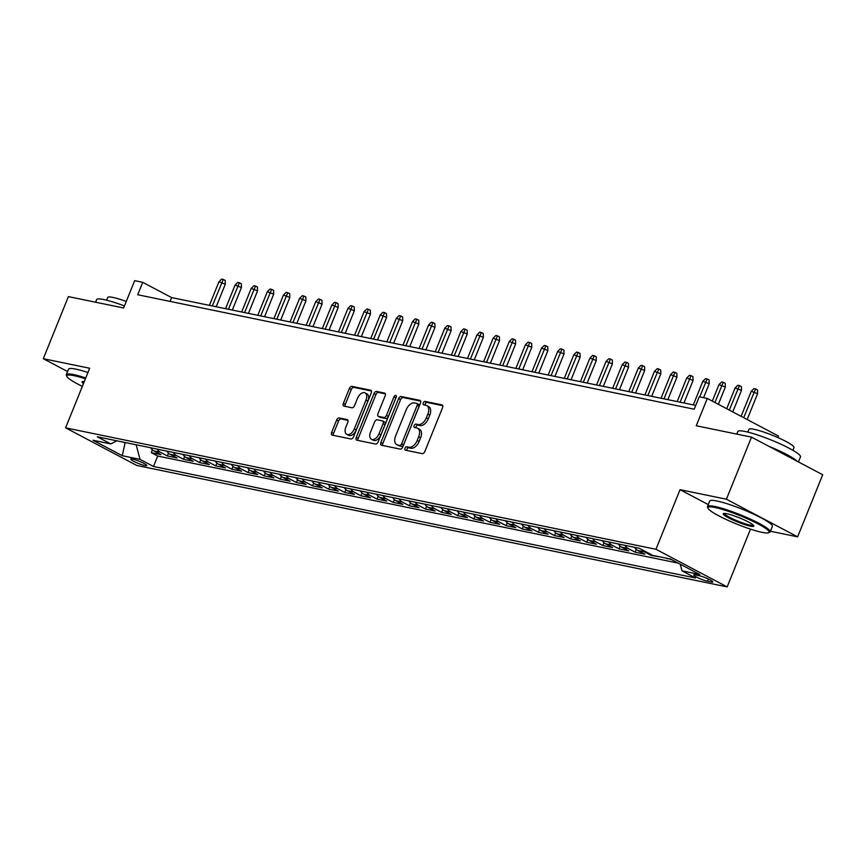<?xml version="1.0" encoding="UTF-8"?>
<svg xmlns="http://www.w3.org/2000/svg" width="866" height="866" viewBox="0 0 866 866"><rect width="100%" height="100%" fill="white"/><g stroke="black" fill="none" stroke-linecap="round" stroke-linejoin="round"><path stroke-width="1.3" d="M405.017 448.252A1.862 1.104 -62.1 0 0 405.256 450.125A1.862 1.104 -62.1 0 0 405.44 450.179L422.262 453.643A2.652 1.57 -62.1 0 0 424.827 451.532L442.558 407.659A2.652 1.57 -62.1 0 0 442.212 404.985A2.652 1.57 -62.1 0 0 441.952 404.887L425.13 401.434A1.862 1.104 -62.1 0 0 423.333 402.906A1.862 1.104 -62.1 0 0 423.582 404.779A1.862 1.104 -62.1 0 0 423.755 404.844L425.931 405.288A8.498 5.044 -62.1 0 1 426.754 405.58A8.498 5.044 -62.1 0 1 427.847 414.132L426.375 417.791A8.498 5.044 -62.1 0 1 418.148 424.546L415.972 424.102A1.862 1.104 -62.1 0 0 414.175 425.574A1.862 1.104 -62.1 0 0 414.413 427.447A1.862 1.104 -62.1 0 0 414.598 427.512L416.773 427.966A8.498 5.044 -62.1 0 1 417.585 428.248A8.498 5.044 -62.1 0 1 418.689 436.8L417.206 440.458A8.498 5.044 -62.1 0 1 408.99 447.224L406.814 446.769A1.862 1.104 -62.1 0 0 405.017 448.252M417.585 428.248L419.512 429.265A8.498 5.044 -62.1 0 1 420.616 437.817L419.133 441.476A8.498 5.044 -62.1 0 1 410.917 448.231L408.741 447.787A1.862 1.104 -62.1 0 0 406.944 449.27A1.862 1.104 -62.1 0 0 406.76 450.461M442.743 405.678L427.057 402.452A1.862 1.104 -62.1 0 0 425.26 403.924A1.862 1.104 -62.1 0 0 425.087 405.115M426.754 405.58L428.67 406.598A8.498 5.044 -62.1 0 1 429.774 415.15L428.291 418.808A8.498 5.044 -62.1 0 1 420.075 425.563L417.899 425.119A1.862 1.104 -62.1 0 0 416.102 426.592A1.862 1.104 -62.1 0 0 415.929 427.782M144.882 465.583A8.649 1.191 -158 0 0 146.755 465.572A8.649 1.191 -158 0 0 141.678 462.303A8.649 1.191 -158 0 0 132.574 459.077A8.649 1.191 -158 0 0 130.701 459.088A8.649 1.191 -158 0 0 135.778 462.347A8.649 1.191 -158 0 0 144.882 465.583M339.191 417.942A2.652 1.57 -62.1 0 0 336.625 420.053L331.656 432.361A2.652 1.57 -62.1 0 0 331.992 435.035A2.652 1.57 -62.1 0 0 332.252 435.133L350.936 438.975A2.652 1.57 -62.1 0 0 353.501 436.865L371.233 392.98A2.652 1.57 -62.1 0 0 370.886 390.306A2.652 1.57 -62.1 0 0 370.626 390.22L351.942 386.377A2.652 1.57 -62.1 0 0 349.377 388.488L343.369 403.361A2.652 1.57 -62.1 0 0 343.715 406.035A2.652 1.57 -62.1 0 0 343.975 406.122L351.964 407.767A2.652 1.57 -62.1 0 0 354.53 405.656L357.517 398.284A7.101 4.211 -62.1 0 1 365.062 392.872A7.101 4.211 -62.1 0 1 365.982 400.027L354.313 428.908A7.101 4.211 -62.1 0 1 346.757 434.31A7.101 4.211 -62.1 0 1 345.837 427.165L347.786 422.348A2.652 1.57 -62.1 0 0 347.439 419.674A2.652 1.57 -62.1 0 0 347.19 419.588L339.191 417.942L341.117 418.96A2.652 1.57 -62.1 0 0 338.552 421.071L333.572 433.379A2.652 1.57 -62.1 0 0 333.388 435.36M770.415 531.248L797.618 536.844L726.412 499.217L751.504 437.135L696.253 425.769L707.295 398.457L699.23 396.79L694.207 409.207L137.716 294.743L142.728 282.327L134.663 280.66L123.632 307.982L68.382 296.616L43.3 358.708L67.57 371.536M726.412 499.217L680.037 489.68L655.963 549.282L65.589 427.847L89.674 368.245L43.3 358.708M380.888 442.494A2.652 1.57 -62.1 0 0 381.235 445.167A2.652 1.57 -62.1 0 0 381.495 445.254L400.168 449.097A2.652 1.57 -62.1 0 0 402.744 446.986L420.465 403.112A2.652 1.57 -62.1 0 0 420.129 400.438A2.652 1.57 -62.1 0 0 419.869 400.352L401.185 396.509A2.652 1.57 -62.1 0 0 398.62 398.62L380.888 442.494L382.815 443.511A2.652 1.57 -62.1 0 0 382.631 445.492M375.552 444.041L356.868 440.199A2.652 1.57 -62.1 0 1 356.619 440.101A2.652 1.57 -62.1 0 1 356.272 437.427L374.004 393.554A2.652 1.57 -62.1 0 1 376.569 391.443L384.558 393.088A2.652 1.57 -62.1 0 1 384.818 393.175A2.652 1.57 -62.1 0 1 385.164 395.849L377.977 413.645A2.652 1.57 -62.1 0 0 378.312 416.319A2.652 1.57 -62.1 0 0 378.572 416.405L383.876 417.499A2.652 1.57 -62.1 0 0 386.442 415.388L393.933 396.855A1.862 1.104 -62.1 0 1 395.903 395.448A1.862 1.104 -62.1 0 1 396.141 397.31L378.117 441.92A2.652 1.57 -62.1 0 1 375.552 444.041M751.504 437.135L822.7 474.752L797.618 536.844M152.384 449.844L151.247 452.647L160.924 454.639L153.91 450.926L160.362 452.247A10.814 8.573 -78.4 0 1 157.168 449.108M168.513 453.167L167.376 455.96L177.054 457.952L170.039 454.239L176.491 455.57A10.814 8.573 -78.4 0 1 173.297 452.42M184.642 456.479L183.516 459.283L193.194 461.275L186.168 457.562L192.62 458.883A10.814 8.573 -78.4 0 1 189.427 455.743M200.771 459.803L199.645 462.596L209.323 464.587L202.298 460.874L208.749 462.206A10.814 8.573 -78.4 0 1 205.567 459.056M216.901 463.115L215.775 465.919L225.452 467.911L218.427 464.198L224.879 465.518A10.814 8.573 -78.4 0 1 221.696 462.379M233.03 466.438L231.904 469.231L241.582 471.223L234.556 467.51L241.008 468.842A10.814 8.573 -78.4 0 1 237.825 465.692M249.159 469.762L248.033 472.555L257.711 474.546L250.685 470.833L257.137 472.154A10.814 8.573 -78.4 0 1 253.954 469.015M265.288 473.074L264.162 475.867L273.84 477.859L266.815 474.146L273.266 475.477A10.814 8.573 -78.4 0 1 270.084 472.327M281.418 476.397L280.292 479.19L289.969 481.182L282.944 477.469L289.396 478.79A10.814 8.573 -78.4 0 1 286.213 475.65M297.558 479.71L296.421 482.503L306.099 484.495L299.073 480.782L305.525 482.113A10.814 8.573 -78.4 0 1 302.342 478.963M313.687 483.033L312.55 485.826L322.228 487.818L315.213 484.105L321.665 485.425A10.814 8.573 -78.4 0 1 318.471 482.286M329.816 486.346L328.679 489.138L338.357 491.13L331.342 487.417L337.794 488.749A10.814 8.573 -78.4 0 1 334.601 485.599M345.945 489.669L344.809 492.462L354.497 494.454L347.472 490.741L353.923 492.061A10.814 8.573 -78.4 0 1 350.73 488.922M362.075 492.981L360.949 495.774L370.626 497.766L363.601 494.053L370.053 495.384A10.814 8.573 -78.4 0 1 366.859 492.234M378.204 496.305L377.078 499.097L386.756 501.089L379.73 497.376L386.182 498.697A10.814 8.573 -78.4 0 1 382.999 495.558M394.333 499.617L393.207 502.41L402.885 504.402L395.859 500.689L402.311 502.02A10.814 8.573 -78.4 0 1 399.129 498.87M410.462 502.94L409.337 505.733L419.014 507.725L411.989 504.012L418.44 505.333A10.814 8.573 -78.4 0 1 415.258 502.193M426.592 506.253L425.466 509.046L435.143 511.037L428.118 507.324L434.57 508.656A10.814 8.573 -78.4 0 1 431.387 505.506M442.721 509.576L441.595 512.369L451.273 514.361L444.247 510.648L450.699 511.968A10.814 8.573 -78.4 0 1 447.516 508.829M458.85 512.889L457.724 515.681L467.402 517.673L460.376 513.96L466.828 515.292A10.814 8.573 -78.4 0 1 463.646 512.152M474.99 516.212L473.854 519.005L483.531 520.996L476.506 517.283L482.957 518.604A10.814 8.573 -78.4 0 1 479.775 515.465M491.119 519.524L489.983 522.317L499.66 524.309L492.646 520.596L499.097 521.927A10.814 8.573 -78.4 0 1 495.904 518.788M507.249 522.847L506.112 525.64L515.79 527.632L508.775 523.919L515.227 525.24A10.814 8.573 -78.4 0 1 512.033 522.101M523.378 526.16L522.252 528.953L531.93 530.945L524.904 527.232L531.356 528.563A10.814 8.573 -78.4 0 1 528.163 525.424M539.507 529.483L538.381 532.276L548.059 534.268L541.034 530.555L547.485 531.876A10.814 8.573 -78.4 0 1 544.303 528.736M555.636 532.796L554.511 535.589L564.188 537.58L557.163 533.867L563.614 535.199A10.814 8.573 -78.4 0 1 560.432 532.06M571.766 536.119L570.64 538.912L580.317 540.904L573.292 537.191L579.744 538.522A10.814 8.573 -78.4 0 1 576.561 535.372M587.895 539.431L586.769 542.224L596.447 544.216L589.421 540.503L595.873 541.835A10.814 8.573 -78.4 0 1 592.69 538.695M604.024 542.755L602.898 545.548L612.576 547.539L605.55 543.826L612.002 545.158A10.814 8.573 -78.4 0 1 608.82 542.008M620.153 546.067L619.028 548.86L628.705 550.852L621.68 547.139L628.131 548.47A10.814 8.573 -78.4 0 1 624.949 545.331M636.283 549.39L635.157 552.183L644.834 554.175L637.809 550.462L644.261 551.794A10.814 8.573 -78.4 0 1 641.674 549.542M651.578 554.781L651.286 555.496L659.697 556.827M667.567 558.44L671.745 559.707M699.1 575.673L695.55 574.937A8.379 1.147 -158 0 0 693.742 574.948A8.379 1.147 -158 0 0 698.656 578.109A8.379 1.147 -158 0 0 707.479 581.238L711.029 581.974A8.379 1.147 -158 0 0 712.837 581.963A8.379 1.147 -158 0 0 707.923 578.802A8.379 1.147 -158 0 0 699.1 575.673M655.963 549.282L727.159 586.91L136.796 465.464L65.589 427.847M151.247 452.647L157.699 456.046L153.488 466.482L695.463 577.968L681.986 570.846L680.243 564.199M153.488 466.482L140.011 459.359L122.268 455.711L93.019 440.253L110.761 443.912L97.295 436.789L639.27 548.275L652.737 555.387L670.479 559.035L699.728 574.494L681.986 570.846M667.415 558.819L666.149 558.148M651.286 555.496L644.261 551.794M635.157 552.183L628.131 548.47M619.028 548.86L612.002 545.158M602.898 545.548L595.873 541.835M586.769 542.224L579.744 538.522M570.64 538.912L563.614 535.199M554.511 535.589L547.485 531.876M538.381 532.276L531.356 528.563M522.252 528.953L515.227 525.24M506.112 525.64L499.097 521.927M489.983 522.317L482.957 518.604M473.854 519.005L466.828 515.292M457.724 515.681L450.699 511.968M441.595 512.369L434.57 508.656M425.466 509.046L418.44 505.333M409.337 505.733L402.311 502.02M393.207 502.41L386.182 498.697M377.078 499.097L370.053 495.384M360.949 495.774L353.923 492.061M344.809 492.462L337.794 488.749M328.679 489.138L321.665 485.425M312.55 485.826L305.525 482.113M296.421 482.503L289.396 478.79M280.292 479.19L273.266 475.477M264.162 475.867L257.137 472.154M248.033 472.555L241.008 468.842M231.904 469.231L224.879 465.518M215.775 465.919L208.749 462.206M199.645 462.596L192.62 458.883M183.516 459.283L176.491 455.57M167.376 455.96L160.362 452.247M157.699 456.046L678.197 563.117M125.245 442.537L136.536 444.864M777.885 437.568L778.491 436.074L707.295 398.457M750.497 529.137L727.159 586.91M695.755 405.396L171.598 297.579L142.728 282.327M123.351 442.147L125.04 443.035L122.268 455.711M170.05 301.39L171.598 297.579M634.626 547.312A10.814 8.573 101.6 0 0 637.809 550.462M618.497 544A10.814 8.573 101.6 0 0 621.68 547.139M602.368 540.676A10.814 8.573 101.6 0 0 605.55 543.826M586.239 537.364A10.814 8.573 101.6 0 0 589.421 540.503M570.109 534.041A10.814 8.573 101.6 0 0 573.292 537.191M553.98 530.728A10.814 8.573 101.6 0 0 557.163 533.867M537.84 527.405A10.814 8.573 101.6 0 0 541.034 530.555M521.711 524.092A10.814 8.573 101.6 0 0 524.904 527.232M505.582 520.769A10.814 8.573 101.6 0 0 508.775 523.919M489.452 517.457A10.814 8.573 101.6 0 0 492.646 520.596M473.323 514.133A10.814 8.573 101.6 0 0 476.506 517.283M457.194 510.821A10.814 8.573 101.6 0 0 460.376 513.96M441.065 507.498A10.814 8.573 101.6 0 0 444.247 510.648M424.935 504.185A10.814 8.573 101.6 0 0 428.118 507.324M408.806 500.862A10.814 8.573 101.6 0 0 411.989 504.012M392.677 497.549A10.814 8.573 101.6 0 0 395.859 500.689M376.548 494.226A10.814 8.573 101.6 0 0 379.73 497.376M360.408 490.914A10.814 8.573 101.6 0 0 363.601 494.053M344.278 487.59A10.814 8.573 101.6 0 0 347.472 490.741M328.149 484.278A10.814 8.573 101.6 0 0 331.342 487.417M312.02 480.955A10.814 8.573 101.6 0 0 315.213 484.105M295.891 477.642A10.814 8.573 101.6 0 0 299.073 480.782M279.761 474.319A10.814 8.573 101.6 0 0 282.944 477.469M263.632 471.007A10.814 8.573 101.6 0 0 266.815 474.146M247.503 467.683A10.814 8.573 101.6 0 0 250.685 470.833M231.374 464.371A10.814 8.573 101.6 0 0 234.556 467.51M215.244 461.048A10.814 8.573 101.6 0 0 218.427 464.198M199.115 457.735A10.814 8.573 101.6 0 0 202.298 460.874M182.975 454.412A10.814 8.573 101.6 0 0 186.168 457.562M166.846 451.099A10.814 8.573 101.6 0 0 170.039 454.239M110.761 443.912L116.91 440.826M150.716 447.776A10.814 8.573 101.6 0 0 153.91 450.926M136.33 445.362L140.011 459.359M680.037 489.68L708.28 504.597M420.66 401.131L403.112 397.526A2.652 1.57 -62.1 0 0 400.547 399.637L382.815 443.511M399.811 445.33A1.862 1.104 -62.1 0 0 401.608 443.847L417.174 405.331A1.862 1.104 -62.1 0 0 416.925 403.469A1.862 1.104 -62.1 0 0 416.752 403.404L414.457 402.928A8.498 5.044 -62.1 0 0 406.241 409.683L395.6 436.02A8.498 5.044 -62.1 0 0 396.693 444.561A8.498 5.044 -62.1 0 0 397.516 444.853L401.737 446.347A1.862 1.104 -62.1 0 0 403.534 444.864L401.608 443.847M417.087 403.578L418.679 404.422A1.862 1.104 -62.1 0 1 418.852 404.487A1.862 1.104 -62.1 0 1 419.09 406.349L403.534 444.864M396.693 444.561L398.62 445.579A8.498 5.044 -62.1 0 0 399.442 445.871L397.516 444.853M401.737 446.347L399.442 445.871M385.348 393.868L378.496 392.46A2.652 1.57 -62.1 0 0 375.92 394.571L358.199 438.445A2.652 1.57 -62.1 0 0 358.004 440.426M380.022 417.174A2.652 1.57 -62.1 0 0 380.239 417.336A2.652 1.57 -62.1 0 0 380.499 417.423L385.803 418.516A2.652 1.57 -62.1 0 0 388.369 416.405L395.849 397.873L393.933 396.855M396.141 397.332A1.862 1.104 -62.1 0 0 395.849 397.873M370.507 432.112A7.101 4.211 -62.1 0 0 371.427 439.257A7.101 4.211 -62.1 0 0 378.983 433.855L383.097 423.669A2.652 1.57 -62.1 0 0 382.75 421.006A2.652 1.57 -62.1 0 0 382.491 420.908L377.186 419.815A2.652 1.57 -62.1 0 0 374.621 421.926L370.507 432.112M371.427 439.257L373.354 440.274A7.101 4.211 -62.1 0 0 380.91 434.873L378.983 433.855M384.417 421.926A2.652 1.57 -62.1 0 1 384.677 422.023A2.652 1.57 -62.1 0 1 385.024 424.686L380.91 434.873M347.98 420.367L341.117 418.96M346.757 434.31L348.684 435.327A7.101 4.211 -62.1 0 0 356.24 429.926L354.313 428.908M365.062 392.872L366.989 393.889A7.101 4.211 -62.1 0 1 367.909 401.034L356.24 429.926M371.417 390.999L353.869 387.394A2.652 1.57 -62.1 0 0 351.304 389.505L345.296 404.379A2.652 1.57 -62.1 0 0 345.101 406.36M751.233 391.28L753.95 388.585L755.563 388.921L757.49 389.938L757.598 393.705L751.233 391.28L741.112 416.319M755.563 388.921L743.699 417.693M757.598 393.705L747.163 419.523M762.015 532.33A32.984 4.525 -158 0 0 768.597 532.742A32.984 4.525 -158 0 0 751.753 520.758A32.984 4.525 -158 0 0 715.067 507.519A32.984 4.525 -158 0 0 708.009 508.266A32.984 4.525 -158 0 0 729.28 520.91A32.984 4.525 -158 0 0 762.015 532.33M708.009 508.266L707.565 507.238A33.796 4.633 22 0 1 707.5 506.523A33.796 4.633 22 0 1 714.786 506.469A33.796 4.633 22 0 1 750.378 519.102A33.796 4.633 22 0 1 770.177 531.843A33.796 4.633 22 0 1 769.636 532.319L768.597 532.742M750.281 526.127A16.497 2.262 22 0 1 731.932 519.513A16.497 2.262 22 0 1 723.511 513.516A16.497 2.262 22 0 1 726.801 513.722A16.497 2.262 22 0 1 743.169 519.438A16.497 2.262 22 0 1 753.799 525.759A16.497 2.262 22 0 1 750.281 526.127M724.279 513.397A15.685 2.143 -158 0 0 733.794 519.362A15.685 2.143 -158 0 0 749.999 525.077A15.685 2.143 -158 0 0 753.333 525.142M736.76 434.104L737.8 431.517A33.796 4.633 22 0 1 745.085 431.474A33.796 4.633 22 0 1 780.677 444.106A33.796 4.633 22 0 1 800.476 456.847L798.43 461.924M768.781 446.261A33.796 4.633 22 0 1 797.088 461.221M747.78 432.091L748.884 429.352A24.335 3.334 22 0 1 754.134 429.32A24.335 3.334 22 0 1 779.757 438.413A24.335 3.334 22 0 1 794.014 447.581L792.91 450.32M707.5 506.523L709.709 501.057A33.796 4.633 22 0 1 716.994 501.003A33.796 4.633 22 0 1 752.586 513.646A33.796 4.633 22 0 1 772.385 526.376L770.177 531.843M85.398 378.832A32.984 4.525 -158 0 0 73.881 375.638A32.984 4.525 -158 0 0 66.834 376.374A32.984 4.525 -158 0 0 82.357 386.355M66.834 376.374L66.379 375.346A33.796 4.633 22 0 1 66.325 374.632A33.796 4.633 22 0 1 73.61 374.588A33.796 4.633 22 0 1 85.745 377.966M83.482 383.584A16.497 2.262 22 0 1 82.335 381.625A16.497 2.262 22 0 1 84.273 381.603M83.104 381.516A15.685 2.143 -158 0 0 83.883 382.588M95.585 302.212L96.624 299.636A33.796 4.633 22 0 1 103.909 299.582A33.796 4.633 22 0 1 124.455 305.947M106.605 300.199L107.709 297.46A24.335 3.334 22 0 1 112.948 297.428A24.335 3.334 22 0 1 126.263 301.465M66.325 374.632L68.533 369.165A33.796 4.633 22 0 1 75.818 369.122A33.796 4.633 22 0 1 87.953 372.51M735.104 387.957L737.821 385.273L739.434 385.597L741.361 386.615L741.469 390.382L735.104 387.957L726.715 408.72M739.434 385.597L729.302 410.083M741.469 390.382L732.766 411.913M718.975 384.645L721.692 381.949L723.305 382.285L725.221 383.302L725.34 387.07L718.975 384.645L712.317 401.11M723.305 382.285L714.905 402.474M725.34 387.07L718.369 404.303M702.835 381.321L705.563 378.637L707.176 378.962L709.092 379.979L709.211 383.746L702.835 381.321L693.32 404.887M707.176 378.962L699.696 396.888M709.211 383.746L703.571 397.689M686.706 378.009L689.433 375.314L691.046 375.649L692.962 376.667L693.081 380.434L686.706 378.009L677.19 401.575M691.046 375.649L680.091 402.17M693.081 380.434L683.967 402.971M670.576 374.686L673.293 372.001L674.906 372.326L676.833 373.343L676.941 377.111L670.576 374.686L661.05 398.252M674.906 372.326L663.962 398.858M676.941 377.111L667.838 399.648M654.447 371.362L657.164 368.678L658.777 369.013L660.704 370.031L660.812 373.798L654.447 371.362L644.921 394.939M658.777 369.013L647.833 395.535M660.812 373.798L651.708 396.336M638.318 368.05L641.035 365.365L642.648 365.69L644.575 366.708L644.683 370.475L638.318 368.05L628.792 391.616M642.648 365.69L631.704 392.222M644.683 370.475L635.579 393.012M622.189 364.727L624.906 362.042L626.519 362.378L628.445 363.395L628.554 367.162L622.189 364.727L612.663 388.304M626.519 362.378L615.564 388.899M628.554 367.162L619.45 389.7M606.059 361.414L608.776 358.73L610.389 359.054L612.316 360.072L612.424 363.839L606.059 361.414L596.533 384.98M610.389 359.054L599.434 385.587M612.424 363.839L603.321 386.377M589.93 358.091L592.647 355.406L594.26 355.742L596.187 356.76L596.295 360.527L589.93 358.091L580.404 381.668M594.26 355.742L583.305 382.263M596.295 360.527L587.191 383.064M573.801 354.779L576.518 352.094L578.131 352.419L580.058 353.436L580.166 357.203L573.801 354.779L564.275 378.345M578.131 352.419L567.176 378.951M580.166 357.203L571.062 379.741M557.672 351.455L560.389 348.771L562.002 349.106L563.928 350.124L564.037 353.891L557.672 351.455L548.146 375.032M562.002 349.106L551.047 375.627M564.037 353.891L554.933 376.429M541.531 348.143L544.259 345.458L545.872 345.783L547.788 346.801L547.907 350.568L541.531 348.143L532.016 371.709M545.872 345.783L534.917 372.315M547.907 350.568L538.793 373.105M525.402 344.82L528.13 342.135L529.743 342.471L531.659 343.488L531.778 347.255L525.402 344.82L515.887 368.396M529.743 342.471L518.788 368.992M531.778 347.255L522.663 369.793M509.273 341.507L511.99 338.822L513.603 339.147L515.53 340.165L515.638 343.932L509.273 341.507L499.758 365.073M513.603 339.147L502.659 365.679M515.638 343.932L506.534 366.47M493.144 338.184L495.861 335.499L497.474 335.835L499.401 336.852L499.509 340.619L493.144 338.184L483.618 361.761M497.474 335.835L486.53 362.356M499.509 340.619L490.405 363.157M477.014 334.871L479.732 332.176L481.344 332.512L483.271 333.529L483.38 337.296L477.014 334.871L467.488 358.437M481.344 332.512L470.4 359.033M483.38 337.296L474.276 359.834M460.885 331.548L463.602 328.864L465.215 329.199L467.142 330.217L467.25 333.984L460.885 331.548L451.359 355.125M465.215 329.199L454.26 355.72M467.25 333.984L458.146 356.521M444.756 328.236L447.473 325.54L449.086 325.876L451.013 326.893L451.121 330.66L444.756 328.236L435.23 351.802M449.086 325.876L438.131 352.397M451.121 330.66L442.017 353.198M428.627 324.912L431.344 322.228L432.957 322.563L434.884 323.581L434.992 327.348L428.627 324.912L419.101 348.489M432.957 322.563L422.002 349.085M434.992 327.348L425.888 349.886M412.497 321.6L415.215 318.905L416.827 319.24L418.754 320.258L418.863 324.025L412.497 321.6L402.971 345.166M416.827 319.24L405.873 345.761M418.863 324.025L409.759 346.562M396.368 318.277L399.085 315.592L400.698 315.928L402.625 316.945L402.733 320.712L396.368 318.277L386.842 341.853M400.698 315.928L389.743 342.449M402.733 320.712L393.629 343.25M380.239 314.964L382.956 312.269L384.569 312.604L386.485 313.622L386.604 317.389L380.239 314.964L370.713 338.53M384.569 312.604L373.614 339.126M386.604 317.389L377.489 339.927M364.099 311.641L366.827 308.956L368.44 309.292L370.356 310.309L370.475 314.077L364.099 311.641L354.584 335.218M368.44 309.292L357.485 335.813M370.475 314.077L361.36 336.614M347.97 308.328L350.698 305.633L352.31 305.969L354.226 306.986L354.346 310.753L347.97 308.328L338.454 331.895M352.31 305.969L341.356 332.49M354.346 310.753L345.231 333.291M331.84 305.005L334.557 302.321L336.17 302.656L338.097 303.674L338.205 307.441L331.84 305.005L322.325 328.582M336.17 302.656L325.226 329.177M338.205 307.441L329.102 329.978M315.711 301.693L318.428 298.997L320.041 299.333L321.968 300.35L322.076 304.118L315.711 301.693L306.185 325.259M320.041 299.333L309.097 325.854M322.076 304.118L312.972 326.655M299.582 298.369L302.299 295.685L303.912 296.02L305.839 297.027L305.947 300.805L299.582 298.369L290.056 321.946M303.912 296.02L292.968 322.542M305.947 300.805L296.843 323.343M283.453 295.057L286.17 292.362L287.783 292.697L289.709 293.715L289.818 297.482L283.453 295.057L273.927 318.623M287.783 292.697L276.828 319.218M289.818 297.482L280.714 320.019M267.323 291.734L270.04 289.049L271.653 289.385L273.58 290.391L273.688 294.169L267.323 291.734L257.797 315.311M271.653 289.385L260.698 315.906M273.688 294.169L264.585 316.707M251.194 288.421L253.911 285.726L255.524 286.061L257.451 287.079L257.559 290.846L251.194 288.421L241.668 311.987M255.524 286.061L244.569 312.583M257.559 290.846L248.455 313.384M235.065 285.098L237.782 282.413L239.395 282.749L241.322 283.756L241.43 287.534L235.065 285.098L225.539 308.675M239.395 282.749L228.44 309.27M241.43 287.534L232.326 310.071M218.936 281.786L221.653 279.09L223.266 279.426L225.192 280.443L225.301 284.21L218.936 281.786L209.41 305.352M223.266 279.426L212.311 305.947M225.301 284.21L216.197 306.748M711.538 580.696L711.029 581.974M708.377 579.018L707.479 581.238M410.917 448.231L408.99 447.224M419.133 441.476L417.206 440.458M420.616 437.817L418.689 436.8M417.899 425.119L415.972 424.102M420.075 425.563L418.148 424.546M428.291 418.808L426.375 417.791M429.774 415.15L427.847 414.132M427.057 402.452L425.13 401.434M408.741 447.787L406.814 446.769M400.547 399.637L398.62 398.62M403.112 397.526L401.185 396.509M419.09 406.349L417.174 405.331M358.199 438.445L356.272 437.427M375.92 394.571L374.004 393.554M378.496 392.46L376.569 391.443M380.499 417.423L378.572 416.405M385.803 418.516L383.876 417.499M388.369 416.405L386.442 415.388M385.024 424.686L383.097 423.669M367.909 401.034L365.982 400.027M345.296 404.379L343.369 403.361M351.304 389.505L349.377 388.488M353.869 387.394L351.942 386.377M333.572 433.379L331.656 432.361M338.552 421.071L336.625 420.053M418.852 404.487L416.925 403.469M380.239 417.336L378.312 416.319M384.677 422.023L382.75 421.006"/></g></svg>
